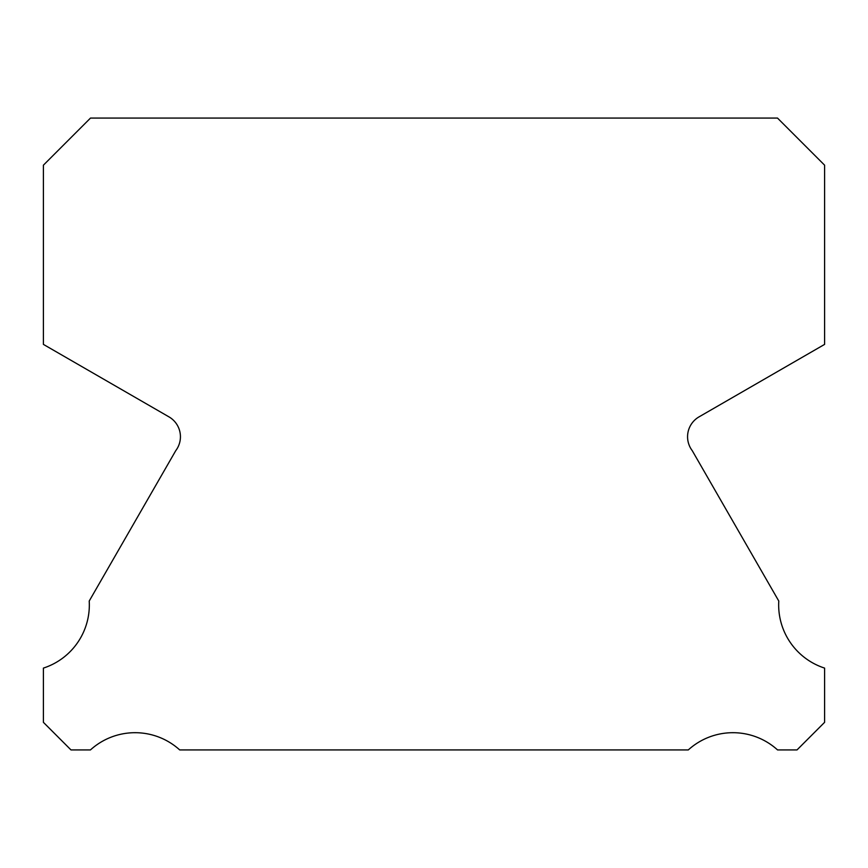<?xml version="1.0" encoding="UTF-8"?>
<svg xmlns="http://www.w3.org/2000/svg" width="868" height="868" viewBox="0 0 868 868"><rect width="100%" height="100%" fill="white"/><g stroke="black" fill="none" stroke-linecap="round" stroke-linejoin="round"><path stroke-width="1.3" d="M824.6 668.1A66.38 66.38 0 0 1 778.78 601.036L692.252 450.666A22.98 22.98 0 0 1 699.152 416.803L824.6 344.39L824.6 165.18L777.5 118.07L90.5 118.07L43.4 165.18L43.4 344.39L168.848 416.803A22.98 22.98 0 0 1 175.748 450.666L89.22 601.036A66.38 66.38 0 0 1 43.4 668.1L43.4 722.328L70.992 749.93L90.446 749.93A66.402 66.402 0 0 1 179.709 749.93L688.291 749.93A66.402 66.402 0 0 1 777.554 749.93L797.008 749.93L824.6 722.328L824.6 668.1"/></g></svg>
